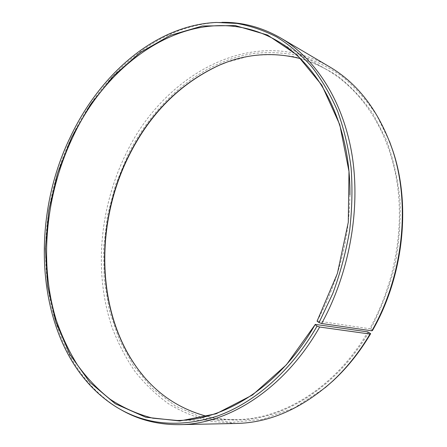 <?xml version="1.0" encoding="UTF-8"?>
<svg xmlns="http://www.w3.org/2000/svg" width="447" height="447" viewBox="0 0 447 447"><rect width="100%" height="100%" fill="white"/><g stroke="black" fill="none" stroke-linecap="round" stroke-linejoin="round"><path stroke-width="0.34" stroke-dasharray="2.23 1.68" d="M349.934 194.914C349.303 239.57 338.39 281.571 317.197 320.924L317.063 321.169M300.295 58.613C309.631 61.189 318.672 65.005 327.416 70.062C360.416 89.288 386.957 127.753 396.115 176.833C405.088 225.914 395.31 283.242 369.691 328.757L317.197 320.924M226.243 62.407L248.409 56.294C263.557 54.126 278.744 54.266 293.958 56.713C309.033 60.552 323.483 66.905 337.312 75.766C350.582 86.064 362.478 98.759 372.994 113.834L386.152 139.319C393.103 158.149 397.713 178.336 399.976 199.87C400.786 221.88 399.037 244.045 394.729 266.378C388.974 288.421 380.933 309.341 370.613 329.137L369.691 328.757M324.997 387.84L294.517 407.776L262.819 419.269L231.524 422.398L202.01 417.682L175.358 405.971L152.349 388.303L133.502 365.758L119.114 339.435L109.336 310.358L104.185 279.498L103.598 247.733L107.453 215.895L115.594 184.767L127.82 155.12C153.924 102.709 200.368 61.781 253.449 53.495C268.63 51.891 283.789 52.59 298.931 55.584C313.906 59.971 328.21 66.832 341.843 76.169C354.896 86.93 366.546 100.022 376.782 115.449L389.505 141.369M236.05 423.471L211.749 421.471C196.227 417.766 181.789 411.849 168.435 403.719C155.813 394.5 144.588 383.655 134.759 371.178C125.786 357.952 118.338 343.676 112.42 328.344C93.546 273.642 99.329 208.319 125.752 154.26C163.038 75.062 253.538 22.652 329.417 66.732M120.483 409.441L117.494 407.653C38.967 358.03 26.384 229.389 71.978 136.776C101.547 74.297 157.16 25.233 218.315 22.445L221.796 22.35M372.502 330.462L370.613 329.137M368.803 332.289C339.714 381.66 294.472 412.967 251.65 418.934C208.682 424.667 169.871 407.055 143.984 376.698M367.881 331.903C335.669 387.482 282.638 419.521 235.932 419.588C225.836 419.711 216.08 418.61 206.682 416.28M276.576 40.481L327.416 70.062M115.807 406.692L117.494 407.653M216.376 22.451L218.315 22.445M177.124 420.471L235.932 419.588"/><path stroke-width="0.67" d="M315.264 324.382L315.124 324.645L317.057 326.131L319.666 327.031L370.01 334.054L370.664 333.658L367.881 331.903L315.264 324.382C280.766 385.521 225.064 420.476 177.124 420.471L152.891 418.196C137.497 414.19 123.249 407.876 110.152 399.255C97.82 389.51 86.919 378.078 77.454 364.964C68.844 351.079 61.775 336.105 56.238 320.058C38.716 262.791 45.594 194.652 72.509 137.726C110.498 54.623 200.446 -2.933 276.576 40.481C318.99 64.267 350.671 123.461 349.934 194.914M206.682 416.28C179.046 408.837 156.528 393.645 139.146 370.714C95.742 313.839 94.25 224.472 128.591 155.908C149.577 113.739 179.744 83.522 219.091 65.251C245.487 53.78 272.553 51.567 300.295 58.613M143.984 376.698L139.47 371.099C95.971 314.09 94.473 224.578 128.881 155.902C149.901 113.661 180.13 83.388 219.566 65.078L226.243 62.407M370.664 333.658C359.852 351.957 347.252 367.736 332.859 381L324.997 387.84M370.01 334.054C359.114 352.504 346.408 368.417 331.903 381.788C301.189 408.949 269.234 422.845 236.05 423.471L179.616 424.644C157.864 424.834 138.151 419.767 120.483 409.441M319.666 327.031C284.644 388.912 228.249 424.359 179.616 424.644M317.057 326.131C291.383 370.859 254.477 402.769 217.46 416.028C179.219 428.148 145.331 425.036 115.807 406.692C37.637 357.298 25.133 228.953 70.598 136.531C100.083 74.185 155.495 25.233 216.376 22.451L236.849 23.412C250.443 25.842 263.669 30.323 276.52 36.855C289.03 44.583 300.658 54.389 311.403 66.268C321.505 79.292 330.199 94.144 337.485 110.828C343.844 128.434 348.364 147.314 351.057 167.457C352.61 188.114 352.13 209.202 349.615 230.725C345.922 252.22 340.296 273.178 332.736 293.606L319.029 322.611L321.644 323.499L371.865 330.83L372.502 330.462C403.552 276.414 411.139 205.145 393.008 151.187L392.561 150.03C410.838 204.413 403.177 276.319 371.865 330.83M315.124 324.645L286.404 364.786L252.516 394.964L216.136 413.777L179.8 420.968L145.638 417.202L115.276 403.764L89.808 382.269L69.877 354.415L55.808 321.857L47.673 286.119L45.393 248.582L48.796 210.503L57.641 173.05L71.649 137.341L90.361 104.671L113.421 75.979L140.291 52.461L170.246 35.38L202.318 26.015L235.256 25.563L267.462 35.017L297.031 54.925L321.846 85.165L339.776 124.691L348.99 171.413L348.286 222.265L337.384 273.491L317.063 321.169L319.029 322.611M221.796 22.35C242.257 22.004 261.925 27.245 280.8 38.062C315.185 58.345 342.855 100.134 351.945 154.405C360.846 208.66 349.599 272.687 321.644 323.499M280.8 38.062L329.417 66.732C358.041 83.539 379.09 111.303 392.561 150.03M389.505 141.369L393.008 151.187M219.091 65.251L219.566 65.078M332.859 381L331.903 381.788M139.146 370.714L139.47 371.099"/></g></svg>
